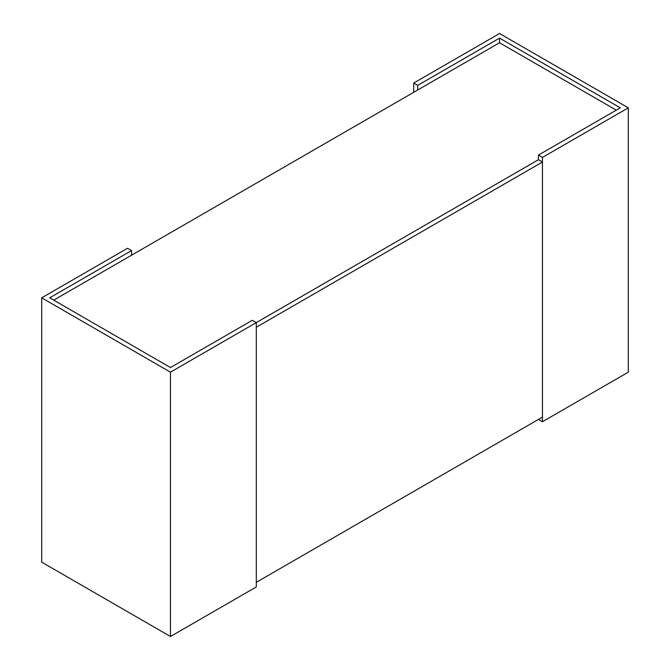 <?xml version="1.0" encoding="UTF-8"?>
<svg xmlns="http://www.w3.org/2000/svg" width="670" height="670" viewBox="0 0 670 670"><rect width="100%" height="100%" fill="white"/><g stroke="black" fill="none" stroke-linecap="round" stroke-linejoin="round"><path stroke-width="1" d="M53.717 300.143L499.535 42.754L616.283 110.156M542.457 162.031L256.309 327.236L256.309 582.314L542.457 417.109L542.457 162.031L538.445 159.72L256.309 322.605L252.305 320.293L170.465 367.545L49.714 297.823L131.555 250.58L127.543 248.269L41.699 297.823L170.465 372.168L538.445 159.72L538.445 155.088L542.457 157.4L628.301 107.845L499.535 33.5L413.692 83.063L417.695 85.375L499.535 38.123L620.286 107.845L538.445 155.088M499.535 42.754L499.535 38.123M542.457 157.4L542.457 421.732L628.301 372.177L628.301 107.845M542.457 421.732L538.445 419.42M417.695 89.998L417.695 85.375M413.692 92.309L413.692 83.063M170.465 372.168L170.465 636.5L256.309 586.937L256.309 322.605M131.555 255.203L131.555 250.58M170.465 636.5L41.699 562.155L41.699 297.823"/></g></svg>
